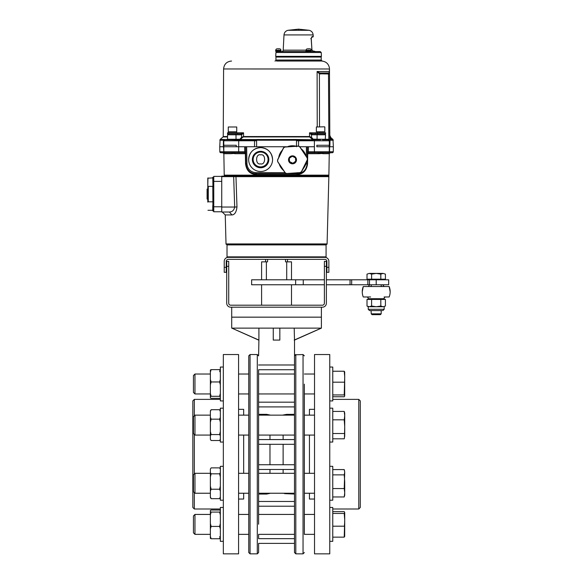 <?xml version="1.0" encoding="UTF-8"?>
<svg xmlns="http://www.w3.org/2000/svg" width="583" height="583" viewBox="0 0 583 583"><rect width="100%" height="100%" fill="white"/><g stroke="black" fill="none" stroke-linecap="round" stroke-linejoin="round"><path stroke-width="0.87" d="M328.87 267.335L328.87 272.319L326.881 272.319L326.881 267.335L328.87 267.335L328.87 261.352A3.986 3.986 0 0 0 324.884 257.365L325.584 257.365A0.496 0.496 0 0 0 326.079 256.87L227.02 256.87A0.496 0.496 0 0 0 227.523 257.365L228.215 257.365A3.986 3.986 0 0 0 224.229 261.352L224.229 267.335L226.226 267.335L226.226 272.319L224.229 272.319L224.229 267.335M326.881 267.335L326.881 261.352A1.997 1.997 0 0 0 324.884 259.362L228.215 259.362A1.997 1.997 0 0 0 226.226 261.352L226.226 267.335M228.215 257.365L324.884 257.365M326.378 261.352L326.378 266.336L324.388 266.336L324.388 261.352L326.378 261.352M324.388 266.336L324.388 303.211A1.997 1.997 0 0 1 322.392 305.201L230.708 305.201A1.997 1.997 0 0 1 228.718 303.211L228.718 266.336L226.721 266.336L226.721 303.211A3.986 3.986 0 0 0 230.708 307.197L322.392 307.197A3.986 3.986 0 0 0 326.378 303.211L326.378 266.336M226.721 266.336L226.721 261.352L228.718 261.352L228.718 266.336M287.514 261.854L287.514 259.362L287.514 261.854M265.586 261.854L265.586 259.362L265.586 261.854M351.673 284.774L350.055 284.774L350.055 279.789L351.673 279.789L351.673 284.774L367.858 284.774L367.858 279.789L369.476 279.789L369.476 284.774L367.858 284.774M351.673 279.789L367.858 279.789M350.055 284.774L326.378 284.774M324.388 284.774L251.637 284.774L303.269 284.774L251.637 284.774L251.637 279.789L303.269 279.789L303.269 284.774L295.632 284.774L295.632 279.789L324.388 279.789M350.055 279.789L326.378 279.789M369.476 284.774L388.664 284.774L388.664 279.789L369.476 279.789M261.585 279.789L286.727 279.789C293.045 279.789 293.045 279.789 286.727 279.789L261.585 279.789L261.599 261.854L267.582 261.854L267.582 259.362L267.582 261.854M266.38 284.774L286.727 284.774L266.38 284.774M261.585 284.774L261.599 305.201M286.727 284.774C293.045 284.774 293.045 284.774 286.727 284.774M285.517 261.854L285.517 259.362L285.517 261.854L291.5 261.854L291.5 279.789M286.712 261.854L286.712 279.789M266.387 279.789L266.387 261.854M371.225 285.947L370.628 286.515L363.275 286.515L362.254 291.748L363.275 286.515L389.145 286.515L390.158 291.748A13.956 13.956 0 0 1 389.145 296.98L384.102 296.98M383.024 298.729L381.195 299.232L381.195 298.722L383.68 298.722L368.74 298.722L371.225 298.722L371.225 299.232M389.145 296.98A13.956 13.956 0 0 0 390.158 291.748L389.145 286.515L381.792 286.515L381.195 285.947M369.36 298.729L369.833 298.751A9.466 9.466 0 0 1 369.811 298.722L368.74 298.722L369.811 298.722M381.195 284.774L381.195 286.515L384.991 286.515L368.318 286.515A9.466 9.466 0 0 1 369.811 284.774M382.608 284.774A9.466 9.466 0 0 1 384.102 286.515L387.003 286.515M382.608 298.722L383.68 298.722L382.608 298.722A9.466 9.466 0 0 1 382.565 298.766M362.254 291.748A13.956 13.956 0 0 1 363.275 286.515A13.956 13.956 0 0 0 363.275 296.98L370.628 296.98M367.705 286.515L371.225 286.515L371.225 284.774M368.74 298.722A10.224 10.224 0 0 1 367.428 296.98L365.417 296.98M389.145 286.515A13.956 13.956 0 0 1 390.158 291.748A13.956 13.956 0 0 0 389.145 286.515L384.102 286.515M383.68 298.722A10.224 10.224 0 0 0 384.991 296.98L387.003 296.98M385.414 274.127L383.111 273.412L385.414 274.127L385.414 279.191L371.604 279.191L371.604 274.127L376.21 273.412L369.301 273.412L371.604 274.127M367.006 274.127L369.301 273.412L367.006 274.127L367.006 279.191L371.604 279.191M376.21 273.412L383.111 273.412L380.816 274.127L376.21 273.412M380.816 279.191L380.816 274.127M381.195 313.843L371.225 313.843L372.049 314.667L380.364 314.667L381.195 313.843L381.195 310.586M385.414 306.024L383.111 306.738L385.414 306.024L385.414 299.436L380.816 299.436L380.816 306.024L376.21 306.738L368.237 306.738L368.237 309.303L369.52 310.586L382.091 310.586M380.816 306.024L383.111 306.738L376.21 306.738L371.604 306.024L369.301 306.738L367.006 306.024L367.006 299.436L371.604 299.436L371.604 306.024M369.214 298.729L367.006 299.436M380.816 299.436L371.604 299.436M371.079 310.586L371.225 313.843M385.348 299.4L383.169 298.729M382.586 298.751L383.06 298.729M369.25 298.729L367.071 299.4M294.196 328.127L294.502 340.086L321.401 328.127L321.401 317.159L276.553 317.159L321.401 317.159L321.401 307.197M258.604 355.688L258.91 340.086L231.823 328.127L279.84 328.127L279.84 340.086L279.84 328.127L321.401 328.127M273.259 340.086L273.259 328.127L273.259 340.086L279.84 340.086M294.488 355.849L294.488 552.531L295.807 553.85L295.807 354.537L294.488 355.849M294.488 464.738L258.612 464.738L258.612 469.475L294.488 469.475M258.612 475.954L258.612 517.318M294.488 506.212L258.612 506.212C258.612 512.945 258.612 512.945 258.612 506.212L258.612 511.473M258.612 391.062L258.612 432.426M294.488 414.214L294.488 406.905L258.612 406.905L258.612 414.214L258.612 406.905M294.488 439.575L258.612 439.575L258.612 444.312L294.488 444.312L258.612 444.312L258.612 464.738M258.612 524.226L258.612 374.024C258.612 370.132 258.612 370.132 258.612 374.024L258.612 384.161M294.488 543.385L258.612 543.385L258.612 552.531L257.3 553.85L257.3 354.537L250.063 354.537L248.744 355.849L248.744 552.531L250.063 553.85L250.063 354.537L248.744 355.849M304.355 391.062L304.355 432.426M314.521 473.309L304.355 473.309L304.355 384.161M304.355 475.954L304.355 517.318M269.973 464.738L269.973 444.312L283.127 444.312L283.127 464.738M283.127 469.475L283.127 473.309M283.127 493.24L283.127 493.371C287.47 494.246 287.47 494.246 283.127 493.371M294.488 494.056L284.533 493.633M258.612 374.024C258.612 370.132 258.612 370.132 258.612 374.024L294.488 374.024L294.488 369.731L258.612 369.731L258.612 374.024L258.612 369.731M269.973 493.371L269.965 493.371C265.629 494.246 265.629 494.246 269.973 493.371L269.973 493.24M258.612 494.056L266.723 494.049M269.973 473.309L269.973 469.475M269.973 439.575L269.973 435.078M269.973 415.147L269.973 415.016C265.629 414.134 265.629 414.134 269.973 415.016L267.561 414.535M266.905 414.382L267.539 414.528M294.488 364.994L258.612 364.994M283.134 415.009L284.54 414.753L283.127 415.016C287.47 414.134 287.47 414.134 283.127 415.016L283.127 415.147M294.488 414.331L286.202 414.382M283.127 435.078L283.127 439.575M304.355 524.226L304.355 534.363C304.355 538.255 304.355 538.255 304.355 534.363L304.355 435.078L314.521 435.078M304.355 374.024C304.355 370.132 304.355 370.132 304.355 374.024C304.355 370.132 304.355 370.132 304.355 374.024C304.355 370.132 304.355 370.132 304.355 374.024L314.521 374.024M294.488 538.656L258.612 538.656L258.612 534.363C258.612 538.255 258.612 538.255 258.612 534.363C258.612 538.255 258.612 538.255 258.612 534.363C258.612 538.255 258.612 538.255 258.612 534.363L294.488 534.363M294.488 396.906L294.488 402.175L258.612 402.175C258.612 395.434 258.612 395.434 258.612 402.175L258.612 396.906L258.612 402.175M283.127 444.312L269.973 444.312M294.488 501.475L258.612 501.475L258.612 494.173M258.612 473.097L258.612 469.475M258.612 439.575L258.612 435.078L294.488 435.078M321.277 328.127L294.196 340.086M258.604 340.086L231.823 328.127M258.91 328.127L258.91 340.086M231.706 307.197L231.706 317.159L276.553 317.159L231.706 317.159L231.706 328.127M223.333 408.173L220.345 408.173L220.345 442.052L223.333 442.052M194.962 435.078L193.439 433.548L193.439 416.677L194.962 415.147L194.962 435.078L210.376 435.078M223.333 507.458L220.345 507.458L220.345 541.337L223.333 541.337M194.962 534.363L193.439 532.833L193.439 515.962L194.962 514.432L194.962 534.363L210.376 534.363M211.126 526.427L210.376 523.549L210.376 528.89L211.126 526.427L219.594 526.427L220.345 528.89M223.333 454.193L223.333 553.85L238.578 553.85L238.578 354.537L223.333 354.537L223.333 454.193M314.521 454.193L314.521 553.85L329.767 553.85L329.767 354.537L314.521 354.537L314.521 454.193M329.767 466.327L332.762 466.327L332.762 500.214L329.767 500.214M329.767 367.042L332.762 367.042L332.762 400.929L329.767 400.929M360.265 500.535L360.265 454.193L360.265 507.509L358.771 509.003L360.265 507.509M314.521 409.346L309.442 409.346L309.442 415.147M309.442 435.078L309.442 473.309M329.767 408.173L332.762 408.173L332.762 442.052L329.767 442.052M329.767 507.458L332.762 507.458L332.762 541.337L329.767 541.337M344.48 524.678L344.691 530.428L344.721 517.114M194.336 415.781L194.336 399.377L192.842 400.878L192.842 507.509L194.336 509.003L220.345 509.003M238.578 409.346L243.665 409.346L243.665 415.147M243.665 435.078L243.665 473.309M223.333 466.327L220.345 466.327L220.345 500.214L223.333 500.214M194.962 493.24L193.439 491.709L193.439 474.832L194.962 473.309L194.962 493.24L210.376 493.24M211.126 489.217L210.376 486.135L210.376 491.112L211.126 489.217L219.594 489.217L220.345 491.112M223.333 367.042L220.345 367.042L220.345 400.929L223.333 400.929M210.376 379.489L210.376 384.831L211.126 381.96L210.376 379.489L210.376 372.1L211.126 369.637L210.376 370.037L211.126 369.637L219.594 369.637L220.155 371.378M194.962 393.955L193.439 392.425L193.439 375.547L194.962 374.024L194.962 393.955L210.376 393.955M220.345 510.453L219.594 510.045L220.345 510.453M220.345 538.342L219.594 538.75L220.345 538.342M210.376 525.247L210.565 524.394M210.376 397.934L211.126 398.342L210.376 397.934L210.376 396.717L211.126 396.309L210.376 393.438L210.376 396.717M210.376 393.438L210.376 384.831M210.376 370.037L210.376 372.1M211.126 381.96L219.594 381.96L220.345 384.831L220.345 383.14L220.155 383.986M220.345 379.489L219.594 381.96M220.345 370.037L219.594 369.637M219.594 371.663L220.345 371.254L219.594 371.663M220.155 396.6L220.345 395.872L220.155 396.6M211.126 398.342L219.594 398.342L220.345 397.934M220.345 393.438L219.594 396.309L220.345 396.717L219.594 396.309L211.126 396.309M210.376 489.647L210.565 490.551M210.376 497.481L211.126 498.676L210.376 496.782L210.376 476.901L211.126 473.811L210.376 472.624L210.376 469.06L211.126 467.872L219.594 467.872L220.345 469.06M210.376 496.782L210.565 497.831M210.376 472.624L210.376 476.901M220.345 486.135L219.594 489.217M211.126 473.811L219.594 473.811L220.345 476.901M220.345 472.624L219.594 473.811M220.155 475.99L220.345 475.429M220.155 490.551L220.345 489.647M211.126 498.676L219.594 498.676L220.345 497.481M220.345 496.782L219.594 498.676M243.665 493.24L243.665 499.041L238.578 499.041M332.762 511.641L344.225 511.641L344.721 512.537L344.691 536.462M344.721 512.537L344.225 513.441L344.721 519.817L344.225 537.154L344.721 536.251M344.721 528.97L344.451 524.394M332.762 526.201L344.225 526.201M332.762 537.154L344.225 537.154M332.762 513.441L344.225 513.441M332.762 411.423L344.225 411.423L344.721 413.15L344.721 436.164L344.225 438.802L332.762 438.802M344.225 411.423L344.721 415.621L344.225 419.826L344.721 426.676L344.451 438.059M332.762 419.826L344.225 419.826M332.762 433.519L344.225 433.519M309.442 493.24L309.442 499.041L314.521 499.041M360.265 407.852L360.265 454.193L360.265 400.878L358.771 399.377L358.771 509.003L332.762 509.003M344.691 371.925L344.691 396.046L344.225 396.746L332.762 396.746M344.721 372.129L344.225 371.233L344.721 376.705L344.225 394.939L344.721 395.842M332.762 382.186L344.225 382.186M332.762 394.939L344.225 394.939M332.762 371.233L344.225 371.233M344.721 481.711L344.721 495.229L344.225 496.964L344.721 492.759L344.225 488.554L344.721 472.223L344.225 474.868L344.721 481.711M332.762 469.577L344.225 469.577L344.721 472.223L344.451 470.328M332.762 488.554L344.225 488.554M332.762 496.964L344.225 496.964M332.762 474.868L344.225 474.868M210.376 536.28L210.376 538.342L211.126 538.75L210.376 536.28L210.376 514.949L211.126 512.071L210.376 511.663L210.376 510.453L211.126 510.045L219.594 510.045M210.376 511.663L210.376 514.949M220.345 523.549L219.594 526.427M211.126 512.071L219.594 512.071L220.345 514.949M220.345 511.663L219.594 512.071M220.345 512.515L220.155 511.787M220.345 525.247L220.155 524.394M220.345 537.125L219.594 536.724M211.126 538.75L219.594 538.75L220.345 536.28M220.345 439.327L219.594 440.515L211.126 440.515L210.376 439.327L210.376 435.763L211.126 434.568L210.376 431.486L210.376 435.763M210.376 417.275L210.376 422.252L211.126 419.17L210.376 417.275L210.376 411.605L211.126 409.711L210.376 410.898M210.376 431.486L210.376 422.252M210.565 410.549L210.376 411.605M211.126 419.17L219.594 419.17L220.345 422.252M220.345 417.275L219.594 419.17M211.126 409.711L219.594 409.711L220.345 411.605M220.345 410.898L219.594 409.711M220.345 418.74L220.155 417.829M220.345 432.95L220.155 432.397M211.126 434.568L219.594 434.568L220.345 435.763M220.345 431.486L219.594 434.568M258.612 355.849L257.3 354.537L258.612 355.849M267.553 493.852L268.61 493.626M285.553 414.535L284.497 414.761M304.355 534.363C304.355 538.255 304.355 538.255 304.355 534.363C304.355 538.255 304.355 538.255 304.355 534.363L314.521 534.363M258.612 506.212C258.612 512.945 258.612 512.945 258.612 506.212M274.936 61.04A0.998 0.998 0 0 0 275.934 60.049L275.948 57.054L321.204 57.054L321.218 60.071L319.892 60.049L320.832 61.04C322.574 61.069 322.574 61.069 320.832 61.04C322.574 61.069 322.574 61.069 320.832 61.04L276.553 61.04M320.599 72.999L319.703 72.882L319.389 73.793L320.599 73.99L320.599 72.999L328.491 72.999L329.271 72.401L329.482 68.969L329.482 71.52L329.482 68.976L223.588 68.969L223.238 136.553L227.545 136.553M297.243 139.526L300.69 139.767L300.69 140.284L297.243 140.241L297.243 139.526L296.39 139.475L296.514 140.226L296.39 139.475L312.896 139.767L312.459 139.526L313.02 139.155L311.526 137.326L309.544 136.553L311.526 137.326L313.246 139.271L312.896 139.767L313.246 139.271L317.072 139.271L317.086 134.782L325.554 134.782L325.248 139.271L325.715 139.767L325.248 139.271L322.363 139.271L322.537 139.767L328.346 139.767L329.337 140.765L329.373 146.748L316.853 146.748M320.592 139.767L314.39 139.767L320.592 139.767M326.079 256.87L326.079 244.911A0.496 0.496 0 0 1 326.582 244.408L226.51 244.408A0.496 0.496 0 0 1 226.015 243.927L225.249 214.938L222.261 212.023M326.589 244.408A0.496 0.496 0 0 0 327.092 243.927L328.856 176.656L235.969 176.656L236.975 206.965C236.385 212.074 234.723 214.733 231.998 214.938L225.249 214.938M326.079 244.911L227.02 244.911A0.496 0.496 0 0 0 226.525 244.408M236.975 206.965L234.679 207.038C234.045 210.237 232.289 211.899 229.403 212.023L231.998 214.938M212.773 210.827L212.773 205.493M212.97 177.145L212.97 187.107L212.773 177.341L213.764 177.341M213.567 177.145L213.764 186.91M240.211 139.767L240.648 139.526L240.087 139.155L241.573 137.326L239.853 139.271L240.211 139.767L254.545 140.765L223.763 140.765L223.821 151.748L223.734 146.748L223.355 146.748L223.734 146.748L223.821 151.748A0.998 0.998 0 0 0 224.819 152.724L223.559 151.748L219.835 151.748A0.998 0.998 0 0 0 220.833 152.724L244.78 152.724A0.998 0.59 -90 0 1 245.37 153.708L234.716 153.708M248.649 159.553C249.386 152.185 253.445 148.206 260.812 147.594A11.959 11.959 0 0 1 272.567 159.553A11.959 11.959 0 0 1 260.397 171.504A11.959 11.959 0 0 1 248.649 159.553A11.959 11.959 0 0 1 260.812 147.594C267.969 148.395 271.882 152.382 272.567 159.553M260.681 154.881C255.39 153.198 255.179 165.353 260.528 163.852C265.826 165.536 266.037 153.38 260.681 154.881M332.98 139.475L330.925 139.475L330.007 140.226L330.925 139.475L330.838 137.624L332.98 139.475L333.359 146.748L329.373 146.748L329.337 140.765L329.286 151.748L333.272 151.748A0.998 0.998 0 0 1 332.274 152.724L320.592 152.724M254.764 139.621L252.41 139.767L252.41 140.284L230.569 139.767L230.744 139.271L227.851 139.271L227.385 139.767L238.709 139.767L238.68 146.748L236.268 146.748L236.268 145.254L223.938 145.254L236.268 145.254M276.889 51.581L275.919 52.521L275.715 56.354L321.437 56.354L275.715 56.354M309.238 30.301L298.613 30.301L298.576 29.15L309.238 30.301C311.577 30.965 312.874 32.502 313.151 34.914L284.001 34.914L283.2 50.16A1.494 1.494 90 0 1 281.713 51.574L315.439 51.574A1.494 1.494 -90 0 1 314.456 51.202L315.439 51.574L310.899 51.581L320.235 51.574L321.233 52.521L321.437 56.354M307.839 51.581L286.253 51.574M311.541 51.574L311.125 51.581M298.613 30.301L287.915 30.301C285.575 30.965 284.271 32.502 284.001 34.914L284.001 34.914M318.099 153.424L323.084 153.424L318.405 153.723L318.099 152.724L307.343 152.724L328.615 152.724L329.548 151.748L329.628 146.748M328.375 175.651L328.878 175.148L224.222 175.148L223.85 153.708L222.852 152.724M328.878 175.148L329.257 153.708L322.807 153.708M318.384 153.708L307.729 153.708L307.554 163.859C306.629 170.644 303.043 174.23 296.798 174.63L256.309 174.63C250.063 174.23 246.478 170.637 245.545 163.859L245.37 153.708L245.778 153.708L244.78 152.724L244.751 151.748L245.742 151.748L244.751 151.748L244.663 146.748L286.596 146.748M221.737 176.642L221.737 207.038L234.679 207.038L233.652 176.146L236.363 176.146L235.969 176.642L221.737 176.642L221.737 176.146L233.652 176.146L224.229 176.146L224.229 175.651L328.87 175.651L328.87 176.146L234.854 176.146M208.284 186.363L208.284 201.805M212.773 177.341L212.773 177.888L207.788 178.187L207.788 202.104M207.963 177.888L207.788 186.064M297.09 172.911A13.956 13.948 0 0 1 289.671 173.399M283.498 170.404A13.956 13.948 0 0 1 279.206 163.976M278.732 157.461A13.956 13.948 0 0 1 282.303 150.21L283.491 147.907A14.947 14.947 0 0 1 284.919 146.952L283.564 147.973L277.646 159.982L277.661 161.673A14.947 14.947 0 0 1 277.552 159.953L282.303 150.21M300.048 172.626L301.426 171.701L307.343 159.691L307.234 158.037L299.793 146.909L298.321 146.071L287.587 146.683A13.956 13.948 0 0 1 295.654 146.151L298.321 146.071A14.947 14.947 0 0 1 299.866 146.829L307.328 158A14.947 14.947 0 0 1 307.445 159.713L301.506 171.759A14.947 14.947 0 0 1 300.077 172.714L286.668 173.596A14.947 14.947 0 0 1 285.131 172.838L286.668 173.596L300.077 172.714M287.506 146.69A13.956 13.948 0 0 1 295.741 146.144M278.725 157.476A13.956 13.948 0 0 1 282.332 150.159M252.381 159.538A8.22 8.22 180 0 0 260.608 167.744A8.22 8.22 0 0 1 252.381 159.553A8.22 8.22 0 0 1 260.608 151.332A8.22 8.22 0 0 1 268.829 159.553A8.22 8.22 0 0 1 260.608 167.773A8.22 8.22 180 0 0 268.829 159.538M260.608 152.054A7.477 7.47 0 0 1 268.078 159.523A7.477 7.47 0 0 1 260.608 166.993A7.477 7.47 0 0 1 253.131 159.523A7.477 7.47 0 0 1 260.608 152.054M288.512 159.837A3.986 3.986 180 0 0 292.498 163.816A3.986 3.986 0 0 1 288.512 159.837A3.986 3.986 0 0 1 292.498 155.85A3.986 3.986 0 0 1 296.485 159.837A3.986 3.986 0 0 1 292.498 163.823A3.986 3.986 180 0 0 296.485 159.837M292.732 163.386L295.698 161.404L295.464 157.847L292.265 156.273L289.299 158.255L289.532 161.812L292.732 163.386L295.683 161.207M219.835 151.748L219.747 146.748L223.471 146.748L223.821 151.748A0.998 0.998 0 0 0 224.819 152.724M237.492 133.791L241.078 133.791L237.492 133.791L237.492 132.793L227.523 132.793L227.523 133.791L241.078 133.791L243.556 132.8L241.697 134.782L240.874 133.791M228.274 131.794L236.742 131.794L236.742 126.985L228.274 126.985L228.274 131.794M236.742 126.985L228.274 126.985M315.614 133.791L315.614 132.793L325.576 132.793L325.576 133.791L312.029 133.791L311.402 134.782L309.624 132.953M311.278 50.16L311.949 50.16L311.176 38.595L312.116 36.598L313.239 36.598L313.151 34.914M313.414 51.202L312.86 51.027M311.468 50.029L311.898 50.16L311.468 50.029M312.116 36.598L311.621 37.123M310.754 38.616L311.176 38.595L310.754 38.616M311.424 49.577L311.854 49.555L311.424 49.577M311.949 50.16L313.45 51.202L314.456 51.202M277.093 51.574L279.891 51.574L277.093 51.574M311.009 51.581L311.431 51.574M275.919 52.521L321.233 52.521M312.029 133.791L309.544 132.8L315.614 132.8M319.258 72.737L317.101 71.512L317.538 72.168M329.482 72.999L329.482 71.52L329.49 73.99L329.271 72.401L328.491 72.999A0.998 0.998 0 0 1 329.49 73.99L319.389 73.793L317.101 71.512L329.482 71.512M324.119 139.308L324.469 139.767L326.699 139.767M329.162 145.254L316.839 145.254L329.162 145.254L329.176 146.748M316.839 145.254L316.839 146.748M300.077 139.76L311.883 139.767M333.323 140.226L330.007 140.226L329.869 146.748L329.49 73.99A0.998 0.998 0 0 0 328.491 72.999L328.834 139.359L329.584 140.758L329.3 139.862L329.337 140.765L314.39 140.765L314.39 139.767L298.562 140.765L296.463 140.765L300.69 140.284M228.529 131.794L228.529 132.793L228.529 131.794M223.938 145.254L223.734 146.748L236.268 146.748M230.569 139.767L223.726 139.475L223.763 140.765L224.761 139.767L223.632 140.226M252.41 139.767L241.53 139.767M304.559 152.724L303.874 152.724L304.559 152.724M223.632 140.241L223.384 140.765L223.763 140.765L223.945 140.19M240.648 139.526L242.134 137.705L240.648 139.526L255.857 139.526L255.864 140.241L252.41 140.284L254.545 140.765L254.538 146.748M289.299 158.255L289.532 161.812M289.532 161.6L292.732 163.182M284.919 146.858A14.947 14.947 180 0 0 283.491 147.812M283.491 147.907L277.552 159.953A14.947 14.947 180 0 0 277.661 161.578L285.131 172.838L277.661 161.673M285.189 172.779A14.947 14.947 180 0 0 286.668 173.501L286.668 173.596M301.506 171.664A14.947 14.947 180 0 1 300.077 172.619L286.668 173.501M301.506 171.759L307.445 159.713M307.445 159.618A14.947 14.947 180 0 0 307.328 157.906M307.328 158L299.866 146.829M307.256 157.782L307.445 146.748L299.873 146.748A14.947 14.947 180 0 0 298.321 145.976M287.587 146.683L295.654 146.151M307.212 160.187L307.146 163.859C306.264 170.149 302.941 173.413 297.184 173.654L293.482 173.654M291.507 173.654L255.514 173.647M246.952 163.859C247.593 169.194 250.581 172.131 255.922 172.677L255.922 173.654C250.158 173.413 246.842 170.149 245.953 163.859L245.654 146.748L246.653 146.748L246.952 163.859L245.545 163.859M306.228 162.176A13.956 13.948 0 0 1 302.817 169.099M301.316 148.905A13.956 13.948 0 0 1 305.856 155.697M301.353 148.957A13.956 13.948 0 0 1 305.842 155.676M306.235 162.161A13.956 13.948 0 0 1 302.788 169.157M301.637 171.489L306.148 163.859L307.146 163.859C306.272 170.039 302.956 173.304 297.184 173.654L296.798 174.63M256.309 174.63L255.922 173.654M307.321 153.708L308.32 152.724A0.998 0.59 90 0 0 307.729 153.708L307.321 153.708L308.32 152.724L308.356 151.748L307.358 151.748L308.356 151.748L308.443 146.748L306.447 146.748L306.279 156.331M281.064 152.724L280.438 152.724M221.737 207.038L221.737 212.023L229.403 212.023M221.737 181.379L213.764 181.379L213.764 176.394L221.737 176.394M213.764 181.379L213.764 211.775L221.737 211.775M212.773 206.047L212.773 210.281L207.963 210.281M225.373 176.146L225.373 176.642M244.751 151.748L238.68 151.748L238.68 152.724L244.78 152.724L245.778 153.708M308.356 151.748L314.419 151.748L314.419 152.724L328.287 152.724A0.998 0.998 0 0 0 329.286 151.748L314.419 151.748L314.39 140.765L298.562 140.765L298.569 146.078M296.47 146.748L296.514 140.226L298.875 140.379M255.864 140.241L256.586 140.226L256.709 139.475L256.637 140.765L254.545 140.765M227.027 139.767L224.761 139.767L227.851 139.271M219.784 140.226L223.406 140.226L223.726 139.475L220.126 139.475L219.747 146.748M223.821 151.748L238.68 151.748L238.68 146.748L244.663 146.748M296.514 140.226L256.586 140.226L256.629 146.748M307.445 146.748L314.419 146.748M306.687 139.884L308.669 139.818M312.459 139.526L309.653 136.932L243.454 136.932L242.134 137.705L241.573 137.326L243.556 136.553L243.556 132.8L241.078 133.791L241.697 134.782M224.44 139.825L227.457 139.526M324.469 139.767L322.537 139.767L324.396 139.789M329.133 140.16L328.666 139.825L329.133 140.16M310.965 137.705L311.526 137.326L311.526 134.782L312.233 133.791M255.857 139.526L296.39 139.475M330.925 139.475L329.818 137.231M328.346 139.271L325.576 139.271L328.834 139.359L328.666 139.825M329.337 140.765L328.346 139.767L329.337 140.765L328.346 139.767L326.072 139.767L325.576 139.271M243.454 136.932L243.556 136.553L309.544 136.553L309.544 132.8M308.691 51.078C305.288 51.078 305.288 51.078 308.691 51.078C312.094 51.078 312.094 51.078 308.691 51.078L305.9 51.078L308.691 51.078M278.346 51.078L280.984 51.078L280.889 50.575L275.803 50.575L275.701 51.078L278.346 51.078L275.701 51.078M280.736 50.575L275.956 50.575M279.935 48.863L279.935 48.863A1.494 1.494 0 0 1 280.933 50.276L275.752 50.276A1.494 1.494 0 0 1 276.757 48.863L276.757 48.863M279.927 48.892L279.323 48.783M278.842 48.783L277.858 48.892L278.834 48.892M277.843 48.783L277.37 48.783M310.28 48.863L309.668 48.783L310.28 48.863A1.494 1.494 0 0 1 311.286 50.276L306.097 50.276A1.494 1.494 0 0 1 307.103 48.863L307.103 48.863M309.187 48.783L308.203 48.892L309.179 48.892M308.196 48.783L307.103 48.892L308.196 48.783M311.584 51.472L305.798 51.173L311.584 51.472M281.232 51.472L275.453 51.173L281.232 51.472M311.235 50.575L306.053 50.677L311.235 50.575M207.089 199.065L207.089 189.103L207.089 199.065L207.788 199.065M324.534 126.817L316.358 126.985L324.534 126.817M316.358 126.985L316.358 131.794L324.833 131.794L324.833 126.985M230.314 153.723L235 153.424L230.314 153.723M376.21 284.774L376.21 279.789M384.182 306.738L384.182 309.303L368.237 309.303L369.52 310.586M294.488 552.531L295.807 553.85L303.043 553.85L303.043 354.537L304.355 355.849L303.043 354.537L294.976 354.828M194.336 434.444L194.336 473.935M194.336 492.606L194.336 509.003L192.842 507.509M275.934 60.049L319.892 60.049M311.526 134.782L317.086 134.782A0.998 0.707 -90 0 1 317.793 133.791M309.544 136.553L309.653 136.932M313.02 139.155L322.363 139.271M235.306 133.791A0.998 0.707 90 0 1 236.013 134.782L227.552 134.782L228.551 133.791M212.97 201.062L213.567 201.062L213.567 211.024L212.97 211.024L212.773 186.363L207.963 186.363M230.3 153.708L223.85 153.708M253.131 159.472A7.477 7.47 180 0 0 260.608 166.891A7.477 7.47 180 0 0 268.078 159.472M230.744 139.271L236.028 139.271L236.385 139.767M226.015 243.927L327.092 243.927M228.142 176.642L228.602 176.146M283.2 50.16L306.104 50.16M237.492 132.8L243.556 132.8M241.573 137.326L241.573 134.782L236.013 134.782L236.028 139.271L239.853 139.271M303.218 151.748L303.932 151.748M223.355 146.748L223.384 140.765M281.064 151.748L281.545 151.748M284.949 147.047L298.307 146.173M285.196 172.765L277.756 161.637M285.021 172.677L255.922 172.677M297.184 173.654L297.184 172.677M306.148 163.859L306.177 162.497M307.146 163.859L307.554 163.859M279.92 153.708L280.583 153.708M304.523 153.708L305.077 153.708M221.737 206.79L213.764 206.79M227.538 136.932L223.063 136.932L220.126 139.475M317.072 139.271L316.722 139.767M317.254 132.8L318.012 133.791M317.254 132.793L317.247 131.794M317.239 126.817L317.101 71.512M319.389 73.793L319.52 126.817M319.535 131.794L319.535 132.793M280.984 50.677L275.701 50.677M291.5 284.774L291.5 305.201M384.182 279.789L384.182 279.191M368.237 279.789L368.237 279.191M384.182 309.303L382.9 310.586L384.182 309.303M368.237 306.738L367.006 306.024M294.524 355.543L294.502 340.086M266.686 414.331L258.612 414.331M258.612 552.531L257.3 553.85L250.063 553.85L248.744 552.531M303.043 553.85L304.355 552.531L303.043 553.85M238.578 493.24L248.744 493.24M258.612 493.24L294.488 493.24M304.355 493.24L314.521 493.24M238.578 393.955L248.744 393.955M258.612 393.955L294.488 393.955M304.355 393.955L314.521 393.955M238.578 435.078L248.744 435.078M238.578 534.363L248.744 534.363M194.962 374.024L210.376 374.024M194.962 473.309L210.376 473.309M192.842 400.878L194.336 399.377L220.345 399.377M238.578 514.432L248.744 514.432M258.612 514.432L294.488 514.432M304.355 514.432L314.521 514.432M238.578 415.147L248.744 415.147M258.612 415.147L294.488 415.147M304.355 415.147L314.521 415.147M332.762 399.377L358.771 399.377L360.265 400.878M238.578 374.024L248.744 374.024M238.578 473.309L248.744 473.309M258.612 473.309L294.488 473.309M194.962 514.432L210.376 514.432M194.962 415.147L210.376 415.147M321.204 57.054L320.701 56.558M329.475 68.262C328.681 63.824 326.035 61.412 321.539 61.04M307.256 51.574L277.063 51.574M224.732 175.651L224.222 175.148M227.02 256.87L227.02 244.911M328.856 176.642L328.353 176.146M212.773 201.805L207.963 201.805M312.743 37.123L313.239 36.598M298.576 29.15L287.915 30.301M313.107 51.078L311.949 50.065M311.657 37.123L311.249 38.587L311.92 49.548M236.494 132.793L236.494 131.794M227.552 134.782L227.53 139.271M329.257 153.708L330.248 152.724M221.737 176.146L235.423 176.146M212.97 187.107L213.567 187.107M323.084 152.724L323.084 153.424M333.272 151.748L333.359 146.748M223.238 136.553L223.063 136.932M330.838 137.624L329.81 135.38M329.402 73.596L329.49 73.99L329.402 73.596M325.554 134.782L324.556 133.791M223.588 68.969C224.083 64.152 226.736 61.507 231.56 61.04M321.218 60.071L322.129 61.062M275.948 57.054L276.451 56.558M207.089 189.103L207.788 189.103"/></g></svg>

